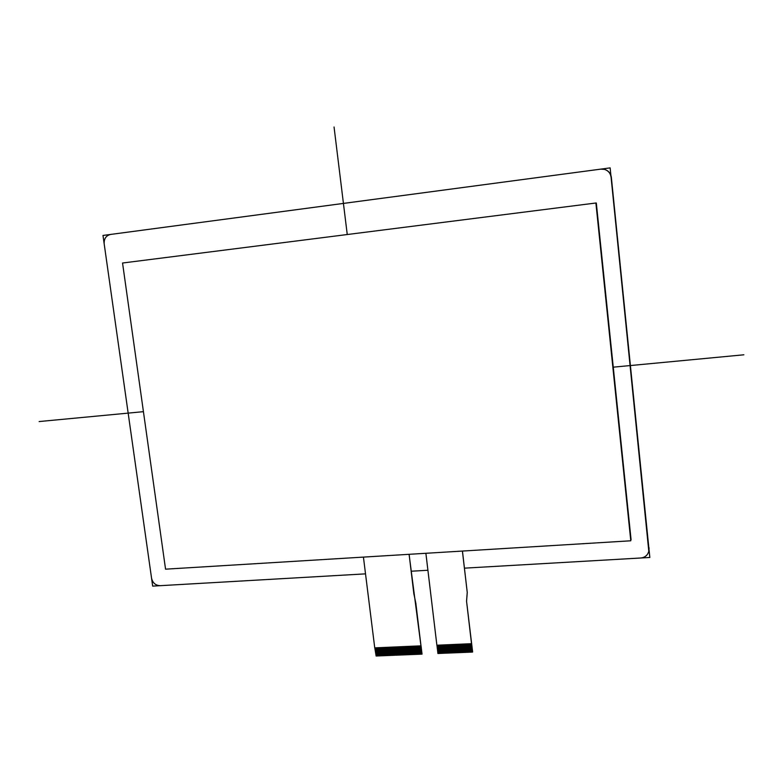 <?xml version="1.0" encoding="UTF-8"?>
<svg xmlns="http://www.w3.org/2000/svg" width="783" height="783" viewBox="0 0 783 783"><rect width="100%" height="100%" fill="white"/><g stroke="black" fill="none" stroke-linecap="round" stroke-linejoin="round"><path stroke-width="1.17" d="M104.178 243.846C103.914 238.698 106.067 235.566 110.638 234.43L600.767 169.138L604.496 169.392C608.293 170.645 610.486 173.258 611.083 177.242L648.804 551.242C647.698 555.255 644.986 557.516 640.67 558.005L464.446 568.155L649.831 557.476L610.133 167.885L102.984 235.448L152.675 586.115L365.514 573.861L160.202 585.684C155.563 585.469 152.685 582.963 151.55 578.167L104.178 243.846M611.083 177.242L611.347 177.31C610.779 173.464 608.675 170.88 605.044 169.559M611.347 177.31L648.931 548.668M648.804 551.242L649.107 547.885M427.919 570.259L411.163 571.228L427.919 570.259M631.078 539.722L596.313 203.012L630.785 540.789L595.892 203.003L122.549 263.019L165.556 569.172L630.785 540.789M375.36 647.835L376.134 656.017L374.793 647.854M363.429 557.105L374.744 647.864L421.039 645.838L422.037 654.138L421.46 654.157L420.451 645.916L421.46 654.157L420.618 654.197L419.619 645.955L420.618 654.206L420.119 654.226L419.12 645.975M470.456 643.792L471.425 652.122L471.934 652.102L470.965 643.763L471.934 652.102L472.629 651.916L466.551 601.168L467.236 592.379L462.41 551.056M469.604 643.822L470.573 652.161L471.092 652.141L470.113 643.802L471.425 652.122M468.753 643.861L469.731 652.19L470.24 652.17L469.262 643.841L470.573 652.151M467.901 643.9L468.88 652.229L469.389 652.21L468.41 643.88L469.731 652.19M467.05 643.929L468.028 652.259L468.537 652.239L467.568 643.91L468.88 652.219M466.208 643.969L467.187 652.298L467.696 652.278L466.717 643.949L468.028 652.259M465.356 644.008L466.335 652.337L466.844 652.308L465.865 643.988L467.177 652.288M464.505 644.037L465.484 652.366L465.993 652.347L465.014 644.018L466.335 652.327M463.663 644.076L464.642 652.405L465.151 652.386L464.172 644.057L465.484 652.366M462.812 644.115L463.79 652.435L464.299 652.415L463.321 644.096L464.642 652.396M461.97 644.155L462.949 652.474L463.448 652.454L462.469 644.125L463.79 652.435M461.118 644.184L462.097 652.503L462.606 652.484L461.627 644.164L462.939 652.464M460.267 644.223L461.256 652.542L461.755 652.523L460.776 644.203L462.097 652.503M459.425 644.262L460.404 652.572L460.913 652.552L459.934 644.233L461.246 652.533M458.574 644.292L459.562 652.611L460.071 652.591L459.083 644.272L460.404 652.572M457.732 644.331L458.711 652.64L459.22 652.621L458.241 644.311L459.562 652.601M456.89 644.37L457.869 652.679L458.378 652.66L457.389 644.34M457.399 644.34L458.378 652.66M456.039 644.399L457.027 652.709L457.526 652.689L456.548 644.38L457.869 652.67M455.197 644.438L456.176 652.748L456.685 652.728L455.706 644.419L457.018 652.709M454.355 644.478L455.334 652.787L455.843 652.758L454.854 644.448L456.176 652.738M453.504 644.507L454.492 652.816L454.992 652.797L454.013 644.487L454.992 652.797M452.662 644.546L453.641 652.856L454.15 652.826L453.171 644.526L454.492 652.816M451.82 644.585L452.799 652.885L453.308 652.865L452.329 644.556L453.641 652.846M450.979 644.615L451.957 652.924L452.466 652.905L451.478 644.595L452.466 652.905M450.127 644.654L451.116 652.953L451.625 652.934L450.636 644.634L451.957 652.914M449.285 644.693L450.274 652.993L450.783 652.973L449.794 644.663L451.116 652.953M448.444 644.722L449.432 653.022L449.931 653.002L448.953 644.703L450.274 652.983M447.602 644.761L448.59 653.061L449.09 653.042L448.111 644.742L449.432 653.022M446.76 644.8L447.749 653.091L448.248 653.071L447.269 644.771L448.59 653.051M445.919 644.83L446.907 653.13L447.406 653.11L446.427 644.81L447.406 653.11M445.077 644.869L446.065 653.159L446.564 653.139L445.586 644.849L446.907 653.12M444.235 644.908L445.224 653.198L445.723 653.179L444.744 644.879L446.065 653.159M443.393 644.938L444.382 653.228L444.881 653.208L443.902 644.918L445.224 653.188M442.552 644.977L443.54 653.267L444.049 653.247L443.061 644.957L444.049 653.247M441.71 645.016L442.698 653.296L443.207 653.276L442.219 644.986L443.54 653.257M440.868 645.045L441.857 653.335L442.366 653.316L441.377 645.026L442.698 653.296M440.026 645.084L441.025 653.365L441.524 653.345L440.535 645.065L441.857 653.325M439.194 645.123L440.183 653.404L440.682 653.384L439.694 645.094L441.015 653.365M438.353 645.153L439.341 653.433L439.84 653.413L438.852 645.133L440.183 653.394M438.02 645.172L439.009 653.443L438.02 645.172M439.341 653.433L437.922 653.492L436.934 645.212M437.511 645.192L438.5 653.472M419.952 645.936L420.951 654.187M418.288 646.004L419.287 654.255L419.786 654.236L418.788 645.985L420.119 654.216M417.456 646.044L418.455 654.294L418.954 654.265L417.956 646.024L419.287 654.255M416.625 646.083L417.623 654.324L418.122 654.304L417.124 646.053L418.455 654.285M415.793 646.112L416.791 654.363L417.29 654.334L416.292 646.092L417.623 654.324M414.961 646.151L415.959 654.392L416.458 654.373L415.46 646.132L416.458 654.373M414.129 646.181L415.127 654.422L415.626 654.402L414.628 646.161L415.959 654.382M413.297 646.22L414.295 654.461L414.794 654.441L413.796 646.2L415.127 654.422M412.465 646.259L413.463 654.49L413.962 654.471L412.964 646.239L414.295 654.451M411.633 646.288L412.641 654.529L413.13 654.51L412.132 646.269L413.463 654.49M410.801 646.327L411.809 654.559L412.308 654.539L411.3 646.308L412.641 654.519M409.979 646.366L410.977 654.598L411.476 654.578L410.468 646.337L411.809 654.559M409.147 646.396L410.145 654.627L410.644 654.608L409.646 646.376L410.977 654.588M408.315 646.435L409.323 654.666L409.812 654.647L408.814 646.415L410.145 654.627M407.483 646.464L408.491 654.696L408.99 654.676L407.982 646.445L409.323 654.657M406.661 646.504L407.659 654.735L408.158 654.715L407.15 646.484L408.158 654.715M405.829 646.543L407.326 654.745L406.328 646.513L407.326 654.745M404.997 646.572L406.005 654.803L406.504 654.774L405.496 646.552L406.837 654.764M404.175 646.611L405.173 654.833L405.672 654.813L404.664 646.592L405.672 654.813M403.343 646.641L404.351 654.862L404.85 654.842L403.842 646.621L405.173 654.823M402.521 646.68L403.519 654.901L404.018 654.882L403.01 646.66L404.351 654.862M401.689 646.719L402.697 654.931L403.196 654.911L402.188 646.689L403.519 654.891M400.867 646.748L401.865 654.97L402.364 654.95L401.356 646.729M401.366 646.729L402.697 654.931M400.035 646.787L401.043 654.999L401.542 654.98L400.534 646.768L401.865 654.96M399.213 646.817L400.221 655.038L400.71 655.019L399.702 646.797L401.043 654.999M398.381 646.856L399.389 655.068L399.888 655.048L398.88 646.836L400.221 655.028M397.558 646.895L398.567 655.107L399.066 655.087L398.048 646.866L399.389 655.068M396.736 646.924L397.744 655.136L398.234 655.117L397.226 646.905L398.567 655.097M395.904 646.964L396.912 655.175L397.412 655.146L396.404 646.944L397.744 655.136M395.082 646.993L396.09 655.205L396.589 655.185L395.572 646.973L396.912 655.165M394.26 647.032L395.758 655.214L394.749 647.012M394.759 647.012L396.09 655.195M393.428 647.061L394.446 655.273L394.935 655.254L393.927 647.042L394.935 655.254M392.606 647.101L393.614 655.302L394.113 655.283L393.105 647.081L394.446 655.263M391.784 647.14L392.792 655.342L393.291 655.322L392.273 647.11L393.614 655.302M390.962 647.169L391.97 655.371L392.469 655.351L391.451 647.15L392.792 655.332M390.14 647.208L391.148 655.41L391.647 655.391L390.629 647.189L391.97 655.371M389.317 647.238L390.326 655.44L390.815 655.42L389.807 647.218L391.148 655.4M388.485 647.277L389.503 655.469L389.993 655.449L388.985 647.257L390.326 655.44M387.663 647.306L388.681 655.508L389.171 655.488L388.162 647.287L389.171 655.488M386.841 647.345L387.859 655.537L388.348 655.518L387.34 647.326L388.681 655.498M386.019 647.384L387.037 655.577L387.526 655.557L386.518 647.355L387.859 655.537M385.197 647.414L386.215 655.606L386.704 655.586L385.696 647.394L387.037 655.567M384.384 647.453L385.393 655.645L385.892 655.625L384.874 647.433L386.215 655.606M383.562 647.482L384.57 655.674L385.07 655.655L384.052 647.463L385.393 655.635M382.74 647.521L383.748 655.714L384.247 655.684L383.23 647.502L384.57 655.674M381.918 647.551L382.936 655.743L383.425 655.723L382.407 647.531L383.748 655.704M381.096 647.59L382.114 655.772L382.603 655.753L381.585 647.57M381.595 647.57L382.936 655.733M380.274 647.629L381.781 655.792L380.773 647.6L381.781 655.792M379.452 647.658L380.469 655.841L380.969 655.821L379.951 647.639L381.292 655.802M378.639 647.698L379.657 655.88L380.147 655.86L379.129 647.678L380.469 655.841M377.817 647.727L378.835 655.909L379.324 655.89L378.306 647.707M378.316 647.707L379.324 655.89M376.995 647.766L378.013 655.939L378.512 655.919L377.494 647.747L378.835 655.909M376.183 647.795L377.2 655.978L377.69 655.958L376.672 647.776L378.013 655.939M375.86 647.815L376.877 655.988L375.85 647.815M377.2 655.968L376.378 656.007M425.883 553.287L436.885 645.221L471.552 643.685L472.541 652.073M471.523 643.743L466.551 601.168M422.037 654.138L409.078 554.315M420.99 645.897L415.91 603.869M409.118 554.315L413.904 594.199M413.943 594.15L415.949 603.82M462.45 551.056L467.236 592.379M467.265 592.33L466.58 601.119M334.047 126.983L347.251 234.528M743.85 354.797L613.255 367.168M143.426 411.672L39.15 421.548"/></g></svg>
